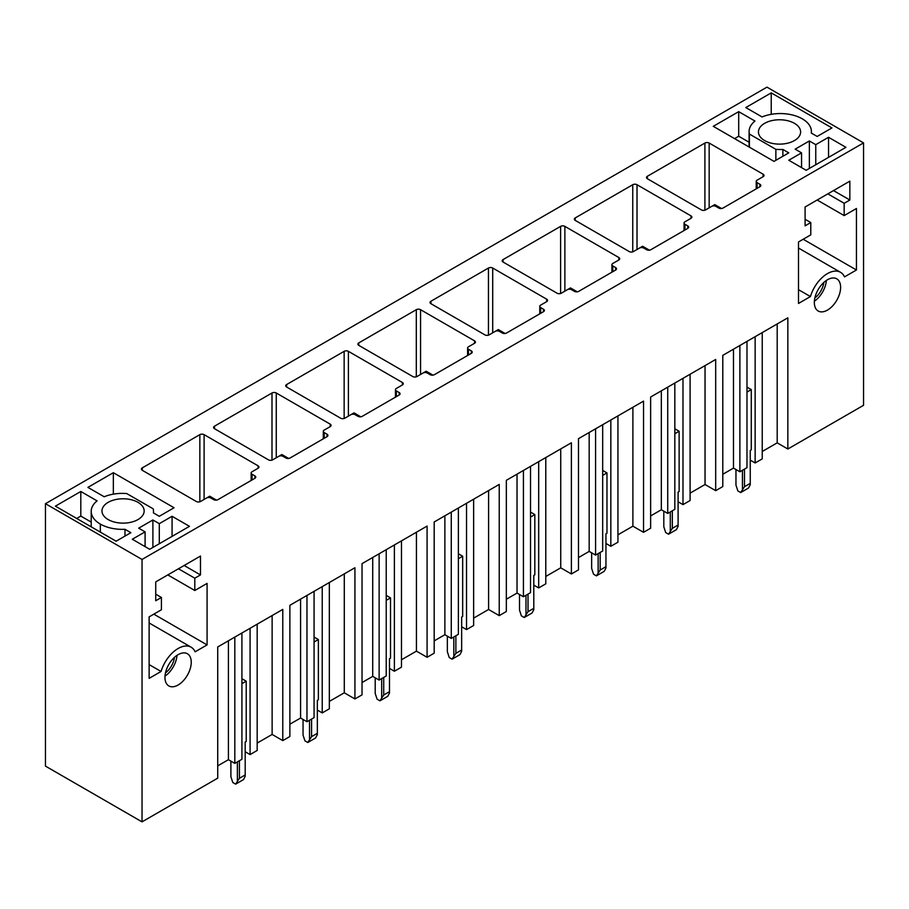 <?xml version="1.0" encoding="UTF-8"?>
<svg xmlns="http://www.w3.org/2000/svg" width="909" height="909" viewBox="0 0 909 909"><rect width="100%" height="100%" fill="white"/><g stroke="black" fill="none" stroke-linecap="round" stroke-linejoin="round"><path stroke-width="1.36" d="M204.105 499.439L204.105 434.65L258.076 465.817A3.011 1.738 0 0 1 258.951 467.044A3.011 1.738 0 0 1 258.076 468.271L252.032 471.76A3.011 1.738 0 0 0 251.157 472.987A3.011 1.738 0 0 0 252.032 474.214L254.872 475.861A3.011 1.738 0 0 1 255.759 477.089A3.011 1.738 0 0 1 254.872 478.316L217.944 499.643A3.011 1.738 0 0 1 213.683 499.643L210.843 497.996A3.011 1.738 0 0 0 206.582 497.996L200.548 501.484A3.011 1.738 0 0 1 196.287 501.484L142.315 470.328L142.315 467.862A3.011 1.738 0 0 0 141.429 469.089A3.011 1.738 0 0 0 142.315 470.328M204.105 434.65A3.011 1.738 0 0 0 199.844 434.65L142.315 467.862M142.031 559.455L45.45 503.7L45.45 766.105L142.031 821.861L142.031 559.455L863.55 142.895L766.969 87.139L45.45 503.7M713.281 126.328L738.699 111.648L754.97 121.045A31.133 17.975 0 0 0 749.096 131.544A31.133 17.975 0 0 0 749.402 134.066L775.866 149.337A31.167 17.987 0 0 0 782.876 149.451L788.773 152.86L774.002 161.382L713.281 126.328M745.8 107.557L771.23 92.877L831.951 127.93L817.18 136.452L811.283 133.055A31.133 17.975 0 0 0 811.396 131.532A31.133 17.975 0 0 0 802.272 118.818A31.133 17.975 0 0 0 762.072 116.943L745.8 107.557M828.542 137.282L845.938 147.326L806.169 170.278L788.773 160.234L801.556 152.86L795.159 149.167L809.362 140.963L815.759 144.656L828.542 137.282L828.542 157.371M794.455 123.34A21.089 12.181 0 0 0 771.468 120.692A21.089 12.181 0 0 0 758.447 131.953A21.089 12.181 0 0 0 764.628 140.554A21.089 12.181 0 0 0 787.614 143.202A21.089 12.181 0 0 0 800.624 131.953A21.089 12.181 0 0 0 794.455 123.34M126.737 493.564A31.133 17.975 0 0 0 104.183 496.768L87.912 487.383L113.341 472.703L174.062 507.756L159.291 516.289L153.394 512.881A31.167 17.987 0 0 0 153.507 511.358A31.167 17.987 0 0 0 153.201 508.835L126.737 493.564M124.987 529.288A31.133 17.975 0 0 1 100.331 524.084A31.133 17.975 0 0 1 91.207 511.369A31.133 17.975 0 0 1 97.081 500.87L80.81 491.485L55.392 506.154L116.113 541.219L130.885 532.685L124.987 529.288L124.987 536.094M149.701 549.286L189.47 526.334L172.074 516.289L159.291 523.664L152.894 519.971L138.691 528.174L145.088 531.867L132.305 539.242L149.701 549.286M108.16 519.562A21.089 12.181 0 0 0 131.146 522.209A21.089 12.181 0 0 0 144.156 510.96A21.089 12.181 0 0 0 137.986 502.347A21.089 12.181 0 0 0 115 499.711A21.089 12.181 0 0 0 101.978 510.96A21.089 12.181 0 0 0 108.16 519.562M709.168 207.843L709.168 143.054L763.14 174.221A3.011 1.738 0 0 1 764.014 175.448A3.011 1.738 0 0 1 763.14 176.676L757.095 180.164A3.011 1.738 0 0 0 756.22 181.391A3.011 1.738 0 0 0 757.095 182.629L759.935 184.266A3.011 1.738 0 0 1 760.822 185.493A3.011 1.738 0 0 1 759.935 186.72L723.007 208.047A3.011 1.738 0 0 1 718.746 208.047L715.906 206.4A3.011 1.738 0 0 0 711.645 206.4L705.611 209.888A3.011 1.738 0 0 1 701.35 209.888L647.378 178.732L647.378 176.266A3.011 1.738 0 0 0 646.492 177.494A3.011 1.738 0 0 0 647.378 178.732M647.378 176.266L704.907 143.054A3.011 1.738 0 0 1 709.168 143.054M637.016 249.498L637.016 184.72L690.988 215.876A3.011 1.738 0 0 1 691.863 217.103A3.011 1.738 0 0 1 690.988 218.33L684.943 221.819A3.011 1.738 0 0 0 684.068 223.046A3.011 1.738 0 0 0 684.943 224.284L687.783 225.921A3.011 1.738 0 0 1 688.67 227.148A3.011 1.738 0 0 1 687.783 228.375L650.855 249.702A3.011 1.738 0 0 1 646.594 249.702L643.754 248.066A3.011 1.738 0 0 0 639.493 248.066L633.459 251.543A3.011 1.738 0 0 1 629.198 251.543L575.227 220.387L575.227 217.921A3.011 1.738 0 0 0 574.34 219.16A3.011 1.738 0 0 0 575.227 220.387M575.227 217.921L632.755 184.72A3.011 1.738 0 0 1 637.016 184.72M564.864 291.153L564.864 226.375L618.836 257.531A3.011 1.738 0 0 1 619.711 258.758A3.011 1.738 0 0 1 618.836 259.997L612.791 263.474A3.011 1.738 0 0 0 611.916 264.712A3.011 1.738 0 0 0 612.791 265.939L615.632 267.576A3.011 1.738 0 0 1 616.518 268.803A3.011 1.738 0 0 1 615.632 270.041L578.703 291.357A3.011 1.738 0 0 1 574.443 291.357L571.602 289.721A3.011 1.738 0 0 0 567.341 289.721L561.308 293.198A3.011 1.738 0 0 1 557.047 293.198L503.075 262.042L503.075 259.576A3.011 1.738 0 0 0 502.188 260.815A3.011 1.738 0 0 0 503.075 262.042M503.075 259.576L560.603 226.375A3.011 1.738 0 0 1 564.864 226.375M492.712 332.808L492.712 268.03L546.684 299.186A3.011 1.738 0 0 1 547.559 300.413A3.011 1.738 0 0 1 546.684 301.652L540.639 305.129A3.011 1.738 0 0 0 539.764 306.367A3.011 1.738 0 0 0 540.639 307.594L543.48 309.23A3.011 1.738 0 0 1 544.366 310.469A3.011 1.738 0 0 1 543.48 311.696L506.552 333.012A3.011 1.738 0 0 1 502.291 333.012L499.45 331.376A3.011 1.738 0 0 0 495.189 331.376L489.156 334.864A3.011 1.738 0 0 1 484.895 334.864L430.923 303.697L430.923 301.243A3.011 1.738 0 0 0 430.037 302.47A3.011 1.738 0 0 0 430.923 303.697M430.923 301.243L488.451 268.03A3.011 1.738 0 0 1 492.712 268.03M420.56 374.463L420.56 309.685L474.532 340.841A3.011 1.738 0 0 1 475.407 342.079A3.011 1.738 0 0 1 474.532 343.307L468.487 346.795A3.011 1.738 0 0 0 467.612 348.022A3.011 1.738 0 0 0 468.487 349.249L471.328 350.885A3.011 1.738 0 0 1 472.214 352.124A3.011 1.738 0 0 1 471.328 353.351L434.4 374.667A3.011 1.738 0 0 1 430.139 374.667L427.298 373.031A3.011 1.738 0 0 0 423.037 373.031L417.004 376.519A3.011 1.738 0 0 1 412.743 376.519L358.771 345.352L358.771 342.898A3.011 1.738 0 0 0 357.885 344.125A3.011 1.738 0 0 0 358.771 345.352M358.771 342.898L416.299 309.685A3.011 1.738 0 0 1 420.56 309.685M348.408 416.117L348.408 351.34L402.38 382.496A3.011 1.738 0 0 1 403.255 383.734A3.011 1.738 0 0 1 402.38 384.962L396.335 388.45A3.011 1.738 0 0 0 395.46 389.677A3.011 1.738 0 0 0 396.335 390.904L399.176 392.552A3.011 1.738 0 0 1 400.062 393.779A3.011 1.738 0 0 1 399.176 395.006L362.248 416.322A3.011 1.738 0 0 1 357.987 416.322L355.146 414.686A3.011 1.738 0 0 0 350.885 414.686L344.852 418.174A3.011 1.738 0 0 1 340.591 418.174L286.619 387.007L286.619 384.552A3.011 1.738 0 0 0 285.733 385.78A3.011 1.738 0 0 0 286.619 387.007M286.619 384.552L344.147 351.34A3.011 1.738 0 0 1 348.408 351.34M276.256 457.784L276.256 392.995L330.228 424.162A3.011 1.738 0 0 1 331.103 425.389A3.011 1.738 0 0 1 330.228 426.616L324.183 430.105A3.011 1.738 0 0 0 323.309 431.332A3.011 1.738 0 0 0 324.183 432.559L327.024 434.207A3.011 1.738 0 0 1 327.91 435.434A3.011 1.738 0 0 1 327.024 436.661L290.096 457.988A3.011 1.738 0 0 1 285.835 457.988L282.994 456.341A3.011 1.738 0 0 0 278.733 456.341L272.7 459.829A3.011 1.738 0 0 1 268.439 459.829L214.467 428.673L214.467 426.207A3.011 1.738 0 0 0 213.581 427.435A3.011 1.738 0 0 0 214.467 428.673M214.467 426.207L271.996 392.995A3.011 1.738 0 0 1 276.256 392.995M329.331 582.521L329.331 708.804L322.229 712.906L317.343 710.077M322.229 712.906L322.229 586.623M863.55 142.895L863.55 405.3L787.842 449.012L787.842 317.809L722.791 355.362L722.791 486.565L715.69 490.667L715.69 359.464L650.639 397.017L650.639 528.22L643.538 532.322L643.538 401.119L578.488 438.672L578.488 569.875L571.386 573.977L571.386 442.774L506.336 480.327L506.336 611.53L499.234 615.632L499.234 484.429L434.184 521.982L434.184 653.185L427.082 657.287L427.082 526.084L362.032 563.648L362.032 694.851L354.93 698.941L344.284 692.794L329.331 701.43M344.284 692.794L344.284 573.897M354.93 698.941L354.93 567.739L289.88 605.303L289.88 736.506L282.779 740.608L282.779 609.405L217.728 646.958L217.728 778.161L142.031 821.861M314.071 591.339L314.071 717.621L306.969 721.723L300.572 718.03L289.88 724.2M300.572 718.03L300.572 599.133M306.969 721.723L306.969 595.44M386.223 549.684L386.223 675.966L379.121 680.068L372.724 676.376L362.032 682.545M473.634 499.211L473.634 625.494L466.533 629.596L461.647 626.767M466.533 629.596L466.533 503.313M499.234 615.632L488.587 609.484L473.634 618.12M488.587 609.484L488.587 490.576M458.375 508.029L458.375 634.312L451.273 638.413L444.876 634.721L434.184 640.89M444.876 634.721L444.876 515.812M451.273 638.413L451.273 512.131M530.526 466.374L530.526 592.657L523.425 596.759L517.028 593.066L506.336 599.236M617.938 415.902L617.938 542.184L610.837 546.286L605.951 543.457M610.837 546.286L610.837 420.003M643.538 532.322L632.891 526.175L617.938 534.799M632.891 526.175L632.891 407.266M602.678 424.708L602.678 551.002L595.577 555.092L589.18 551.411L578.488 557.581M589.18 551.411L589.18 432.502M595.577 555.092L595.577 428.809M674.83 383.053L674.83 509.335L667.729 513.437L661.332 509.744L650.639 515.926M762.242 332.58L762.242 458.863L755.14 462.965L750.255 460.147M755.14 462.965L755.14 336.682M787.842 449.012L777.195 442.853L762.242 451.489M777.195 442.853L777.195 323.956M746.982 341.398L746.982 467.68L739.881 471.782L733.483 468.09L722.791 474.259M733.483 468.09L733.483 349.192M739.881 471.782L739.881 345.5M715.69 490.667L705.043 484.52L690.09 493.144M690.09 374.247L690.09 500.529L682.989 504.62L678.103 501.802M667.729 513.437L667.729 387.154M661.332 509.744L661.332 390.847M705.043 484.52L705.043 365.611M682.989 504.62L682.989 378.337M571.386 573.977L560.739 567.83L545.786 576.454M545.786 457.557L545.786 583.839L538.685 587.941L533.799 585.112M523.425 596.759L523.425 470.464M517.028 593.066L517.028 474.157M560.739 567.83L560.739 448.921M538.685 587.941L538.685 461.658M427.082 657.287L416.436 651.139L401.483 659.775M401.483 540.866L401.483 667.149L394.381 671.251L389.495 668.422M379.121 680.068L379.121 553.786M372.724 676.376L372.724 557.478M416.436 651.139L416.436 532.242M394.381 671.251L394.381 544.968M810.43 296.561L798.5 303.458L798.5 241.953L810.783 234.863L810.783 222.557L805.101 225.841L805.101 206.979L849.847 181.152L849.847 200.014L844.166 203.286L844.166 215.592L856.448 208.491L856.448 269.996L844.518 276.881A26.111 15.078 120 0 0 840.53 272.314A26.111 15.078 120 0 0 810.43 296.561L798.5 289.676M167.813 574.92L194.799 590.498L194.799 578.192L200.48 574.92L200.48 556.058L155.734 581.885L155.734 600.747L161.416 597.463L161.416 609.769L149.133 616.859L149.133 678.364L161.063 671.478A26.111 15.078 120 0 1 191.163 647.219L149.133 622.96M194.799 590.498L207.082 583.408L207.082 644.901L195.151 651.798A26.111 15.078 120 0 0 191.163 647.219M833.769 304.606A18.578 10.726 120 0 0 836.769 278.836A18.578 10.726 120 0 0 821.179 285.244A18.578 10.726 120 0 0 818.18 311.014A18.578 10.726 120 0 0 833.769 304.606M171.812 686.784A18.578 10.726 120 0 0 188.629 672.853A18.578 10.726 120 0 0 187.402 653.741A18.578 10.726 120 0 0 184.402 652.889A18.578 10.726 120 0 0 167.586 666.808A18.578 10.726 120 0 0 168.813 685.92A18.578 10.726 120 0 0 171.812 686.784M241.919 632.994L241.919 759.276L234.817 763.378L228.42 759.685L217.728 765.855M282.779 740.608L272.132 734.449L257.179 743.085M257.179 624.176L257.179 750.459L250.077 754.561L245.191 751.743M234.817 763.378L234.817 637.095M228.42 759.685L228.42 640.788M272.132 734.449L272.132 615.552M250.077 754.561L250.077 628.278M803.181 239.249L856.448 269.996M817.18 200.014L844.166 215.592M827.826 193.856L844.166 203.286M833.508 190.583L849.847 200.014M805.101 219.274L810.783 222.557M801.556 167.62L801.556 152.86M809.362 168.438L809.362 140.963M815.759 164.745L815.759 144.656M782.876 156.257L782.876 149.451M775.866 160.314L775.866 149.337M734.586 138.634L738.699 136.248L749.096 142.258M749.402 147.19L749.402 134.066M738.699 136.248L738.699 111.648M771.23 114.329L771.23 92.877M814.384 301.197A18.578 10.726 120 0 0 819.566 296.402A18.578 10.726 120 0 0 826.361 280.449M814.862 297.97A15.067 8.692 120 0 0 818.373 294.573A15.067 8.692 120 0 0 823.804 282.483M149.133 664.593L161.063 671.478M155.734 594.191L161.416 597.463M184.141 565.489L200.48 574.92M178.459 568.773L194.799 578.192M153.814 614.154L207.082 644.901M152.894 547.445L152.894 519.971M159.291 543.752L159.291 523.664M172.074 536.378L172.074 516.289M145.088 546.627L145.088 531.867M113.341 494.155L113.341 472.703M91.207 522.084L80.81 516.085L80.81 491.485M76.697 518.46L80.81 516.085M176.994 655.366A18.578 10.726 -60 0 1 165.018 676.103M165.495 672.876A15.067 8.692 120 0 0 174.437 657.389M711.69 206.377L714.769 204.605L721.541 208.513M744.482 486.701L740.699 492.553L748.505 488.042L750.255 484.724L750.255 483.372L744.482 486.701L744.482 469.124M750.255 483.372L750.255 450.455L751.277 449.864L751.277 389.597L746.982 392.074M751.277 389.597L746.982 387.12M740.699 492.553L737.858 490.905L735.96 485.145L735.96 469.521M742.437 489.235L742.437 470.305M639.538 248.032L642.618 246.259L649.39 250.168M672.33 528.356L668.547 534.208L676.353 529.697L678.103 526.379L678.103 525.027L672.33 528.356L672.33 510.778M678.103 525.027L678.103 492.121L679.125 491.53L679.125 431.252L674.83 433.729M679.125 431.252L674.83 428.775M668.547 534.208L665.706 532.572L663.809 526.811L663.809 511.188M670.285 530.89L670.285 511.96M567.386 289.687L570.466 287.914L577.238 291.823M600.179 570.011L596.395 575.863L604.201 571.352L605.951 568.045L605.951 566.682L600.179 570.011L600.179 552.433M605.951 566.682L605.951 533.776L606.973 533.185L606.973 472.907L602.678 475.396M606.973 472.907L602.678 470.43M596.395 575.863L593.554 574.227L591.657 568.466L591.657 552.842M598.133 572.556L598.133 553.615M495.235 331.353L498.314 329.569L505.086 333.478M528.027 611.666L524.243 617.518L532.049 613.007L533.799 609.7L533.799 608.348L528.027 611.666L528.027 594.088M533.799 608.348L533.799 575.431L534.822 574.84L534.822 514.562L530.526 517.051M534.822 514.562L530.526 512.085M524.243 617.518L521.402 615.882L519.505 610.121L519.505 594.497M525.981 614.211L525.981 595.27M423.083 373.008L426.162 371.224L432.934 375.133M455.875 653.321L452.091 659.173L459.897 654.662L461.647 651.355L461.647 650.003L455.875 653.321L455.875 635.743M461.647 650.003L461.647 617.086L462.67 616.495L462.67 556.228L458.375 558.705M462.67 556.228L458.375 553.74M452.091 659.173L449.251 657.537L447.353 651.776L447.353 636.152M453.83 655.866L453.83 636.936M350.931 414.663L354.01 412.879L360.782 416.788M383.723 694.987L379.939 700.828L387.745 696.328L389.495 693.01L389.495 691.658L383.723 694.987L383.723 677.398M389.495 691.658L389.495 658.741L390.518 658.15L390.518 597.883L386.223 600.36M390.518 597.883L386.223 595.395M379.939 700.828L377.099 699.191L375.201 693.431L375.201 677.807M381.678 697.521L381.678 678.591M278.779 456.318L281.858 454.534L288.63 458.454M311.571 736.642L307.787 742.494L315.593 737.983L317.343 734.665L317.343 733.313L311.571 736.642L311.571 719.064M317.343 733.313L317.343 700.396L318.366 699.805L318.366 639.538L314.071 642.015M318.366 639.538L314.071 637.05M307.787 742.494L304.947 740.846L303.049 735.086L303.049 719.462M309.526 739.176L309.526 720.246M206.627 497.973L209.706 496.2L216.478 500.109M239.419 778.297L235.636 784.149L243.442 779.638L245.191 776.32L245.191 774.968L239.419 778.297L239.419 760.719M245.191 774.968L245.191 742.051L246.214 741.46L246.214 681.193L241.919 683.67M246.214 681.193L241.919 678.716M235.636 784.149L232.795 782.501L230.897 776.74L230.897 761.117M237.374 780.831L237.374 761.901M252.032 479.963L252.032 474.214M258.076 468.271L258.076 465.817M254.872 478.316L254.872 475.861M199.844 501.791L199.844 434.65M396.335 396.642L396.335 390.904M402.38 384.962L402.38 382.496M399.176 395.006L399.176 392.552M344.147 418.481L344.147 351.34M540.639 313.332L540.639 307.594M546.684 301.652L546.684 299.186M543.48 311.696L543.48 309.23M488.451 335.16L488.451 268.03M684.943 230.022L684.943 224.284M690.988 218.33L690.988 215.876M687.783 228.375L687.783 225.921M632.755 251.85L632.755 184.72M704.907 210.195L704.907 143.054M763.14 176.676L763.14 174.221M759.935 186.72L759.935 184.266M757.095 188.368L757.095 182.629M560.603 293.505L560.603 226.375M618.836 259.997L618.836 257.531M615.632 270.041L615.632 267.576M612.791 271.677L612.791 265.939M416.299 376.815L416.299 309.685M474.532 343.307L474.532 340.841M471.328 353.351L471.328 350.885M468.487 354.987L468.487 349.249M271.996 460.136L271.996 392.995M330.228 426.616L330.228 424.162M327.024 436.661L327.024 434.207M324.183 438.308L324.183 432.559M100.331 524.084L100.331 532.106M251.157 480.463L251.157 472.987M395.46 397.153L395.46 389.677M539.764 313.844L539.764 306.367M684.068 230.534L684.068 223.046M756.22 188.879L756.22 181.391M611.916 272.189L611.916 264.712M467.612 355.499L467.612 348.022M323.309 438.808L323.309 431.332M798.5 248.043L840.53 272.314M749.096 147.008L749.096 131.544M811.396 133.123L811.396 131.532M153.507 511.358L153.507 512.949M91.207 511.369L91.207 526.834"/></g></svg>
